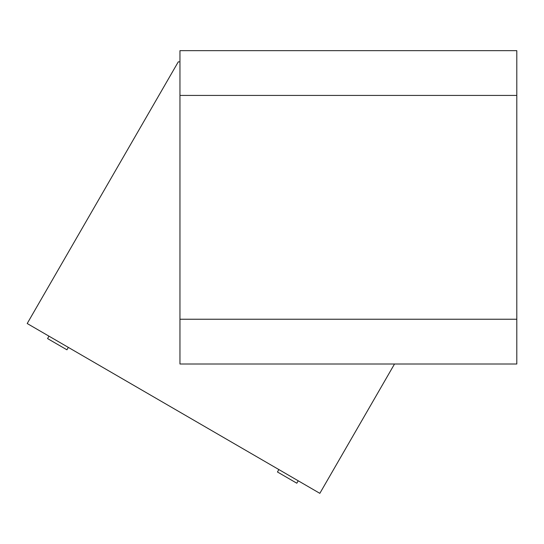 <?xml version="1.0" encoding="UTF-8"?>
<svg xmlns="http://www.w3.org/2000/svg" width="544" height="544" viewBox="0 0 544 544"><rect width="100%" height="100%" fill="white"/><g stroke="black" fill="none" stroke-linecap="round" stroke-linejoin="round"><path stroke-width="0.82" d="M179.955 61.853L178.276 61.853L27.2 323.524L319.838 493.34L394.516 364.004M48.98 336.158L47.573 338.579L66.932 349.812L68.34 347.392M278.861 469.56L277.454 471.981L296.813 483.215L298.221 480.794M179.955 95.424L179.955 50.66L516.8 50.66L516.8 95.424L179.955 95.424L179.955 364.004L516.8 364.004L516.8 95.424M516.8 319.24L179.955 319.24"/></g></svg>
